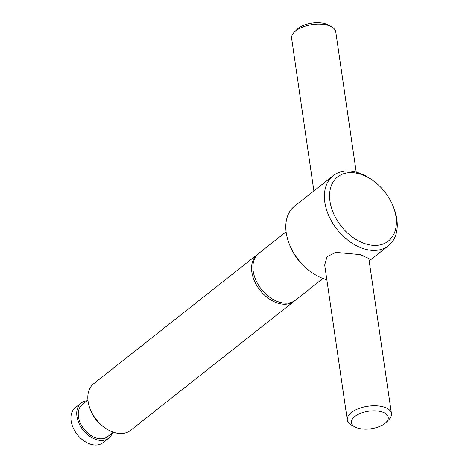 <?xml version="1.0" encoding="UTF-8"?>
<svg xmlns="http://www.w3.org/2000/svg" width="468" height="468" viewBox="0 0 468 468"><rect width="100%" height="100%" fill="white"/><g stroke="black" fill="none" stroke-linecap="round" stroke-linejoin="round"><path stroke-width="0.7" d="M373.288 180.771L372.083 179.899A44.606 30.25 51.7 0 0 355.159 171.879A44.606 30.25 51.7 0 0 333.181 175.675A44.606 30.25 51.7 0 0 328.998 216.193A44.606 30.25 51.7 0 0 366.485 249.502A44.606 30.25 51.7 0 0 388.469 245.7A44.606 30.25 51.7 0 0 393.383 206.885L392.816 205.505A40.892 27.729 51.7 0 0 373.288 180.771A40.892 27.729 51.7 0 0 357.78 173.417A40.892 27.729 51.7 0 0 329.969 201.281A40.892 27.729 51.7 0 0 368.158 244.577A40.892 27.729 51.7 0 0 392.816 205.505M347.297 419.971L324.681 264.958L327.015 256.68L335.878 252.387L360.056 254.58L368.819 258.517L391.435 413.531A22.306 10.624 171.7 0 0 382.233 406.598A22.306 10.624 171.7 0 0 358.57 408.617A22.306 10.624 171.7 0 0 347.297 419.971A22.306 10.624 171.7 0 0 351.644 425.155L355.072 426.986A18.585 8.851 171.7 0 0 359.114 428.454A18.585 8.851 171.7 0 0 385.989 422.475A18.585 8.851 171.7 0 0 380.56 411.524A18.585 8.851 171.7 0 0 356.663 415.221A18.585 8.851 171.7 0 0 355.072 426.986M257.429 254.428L93.67 383.725A29.741 20.165 51.7 0 0 90.388 409.605A29.741 20.165 51.7 0 0 104.592 427.594A29.741 20.165 51.7 0 0 115.871 432.941A29.741 20.165 51.7 0 0 130.525 430.408L294.29 301.111A29.741 20.165 -128.3 0 1 279.636 303.644A29.741 20.165 -128.3 0 1 251.86 272.16A29.741 20.165 -128.3 0 1 257.429 254.428A29.741 20.165 -128.3 0 1 258.12 253.919M294.939 300.561A29.741 20.165 -128.3 0 1 294.29 301.111M87.931 400.093L82.274 404.563A20.446 13.864 51.7 0 0 80.356 423.13A20.446 13.864 51.7 0 0 97.537 438.399A20.446 13.864 51.7 0 0 107.611 436.656L113.268 432.186M87.019 400.819A22.306 15.128 51.7 0 0 81.122 403.106L75.313 407.686A22.306 15.128 51.7 0 0 73.219 427.945A22.306 15.128 51.7 0 0 91.968 444.6A22.306 15.128 51.7 0 0 102.954 442.699L108.763 438.112A22.306 15.128 51.7 0 0 112.355 432.912M81.122 403.106A22.306 15.128 51.7 0 0 79.028 423.359A22.306 15.128 51.7 0 0 97.771 440.014A22.306 15.128 51.7 0 0 108.763 438.112M286.1 231.795L258.769 253.369A29.741 20.165 51.7 0 0 255.978 280.385A29.741 20.165 51.7 0 0 280.976 302.585A29.741 20.165 51.7 0 0 295.63 300.052L322.961 278.478M356.218 172.142L335.761 31.877A22.306 10.624 171.7 0 0 331.408 26.699L327.986 24.862A18.585 8.851 171.7 0 0 323.938 23.4A18.585 8.851 171.7 0 0 297.063 29.373L294.308 32.111A22.306 10.624 171.7 0 0 291.617 38.317L313.882 190.921M331.408 26.699A22.306 10.624 171.7 0 0 326.553 24.939A22.306 10.624 171.7 0 0 294.308 32.111M385.989 422.475L388.75 419.743A22.306 10.624 171.7 0 0 391.435 413.531M90.388 409.605L90.956 410.98A26.021 17.649 51.7 0 0 103.387 426.722L104.592 427.594M333.181 175.675L294.588 206.148A44.606 30.25 51.7 0 0 289.669 244.969L290.236 246.344A40.892 27.729 51.7 0 0 309.763 271.077L310.968 271.949A44.606 30.25 51.7 0 0 326.834 279.712M289.669 244.969A44.606 30.25 51.7 0 0 310.968 271.949M388.469 245.7L369.176 260.933"/></g></svg>

